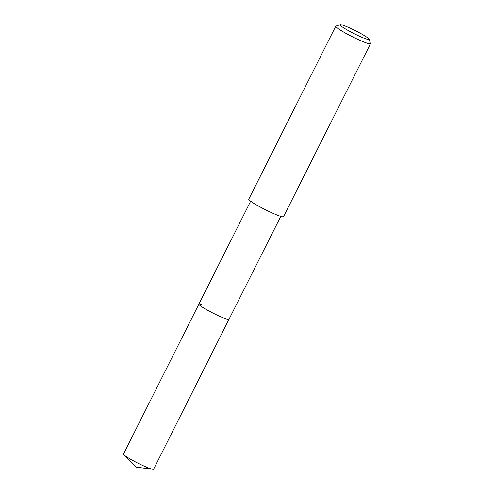 <?xml version="1.0" encoding="UTF-8"?>
<svg xmlns="http://www.w3.org/2000/svg" width="494" height="494" viewBox="0 0 494 494"><rect width="100%" height="100%" fill="white"/><g stroke="black" fill="none" stroke-linecap="round" stroke-linejoin="round"><path stroke-width="0.74" d="M250.643 201.219L123.494 454.029A16.864 1.673 26.7 0 0 123.864 454.727A16.864 1.673 26.7 0 0 135.405 461.871A16.864 1.673 26.7 0 0 150.577 468.707A16.864 1.673 26.7 0 0 152.837 469.3A16.864 1.673 26.7 0 0 153.622 469.183L229.012 319.285A16.864 1.673 -153.3 0 1 225.968 318.809A16.864 1.673 -153.3 0 1 208.783 310.905A16.864 1.673 -153.3 0 1 198.878 304.131A16.864 1.673 -153.3 0 1 201.923 304.607M198.878 304.131A16.864 1.673 26.7 0 0 208.783 310.905A16.864 1.673 26.7 0 0 225.968 318.809A16.864 1.673 26.7 0 0 229.012 319.285L280.771 216.372M335.747 26.231L248.76 199.193A19.457 1.933 26.7 0 0 260.184 207.005A19.457 1.933 26.7 0 0 280.005 216.125A19.457 1.933 26.7 0 0 283.519 216.675L370.506 43.719A19.457 1.933 -153.3 0 1 366.999 43.169A19.457 1.933 -153.3 0 1 347.171 34.049A19.457 1.933 -153.3 0 1 335.747 26.231A19.457 1.933 -153.3 0 1 335.92 26.102L340.236 24.7A16.216 1.612 -153.3 0 1 343.021 25.262A16.216 1.612 -153.3 0 1 358.854 32.493A16.216 1.612 -153.3 0 1 369.061 39.199A16.216 1.612 -153.3 0 1 366.134 38.921A16.216 1.612 -153.3 0 1 348.937 30.949A16.216 1.612 -153.3 0 1 340.236 24.7M369.061 39.199L370.506 43.503A19.457 1.933 -153.3 0 1 370.506 43.719M123.864 454.727L135.813 467.058L152.837 469.3"/></g></svg>
